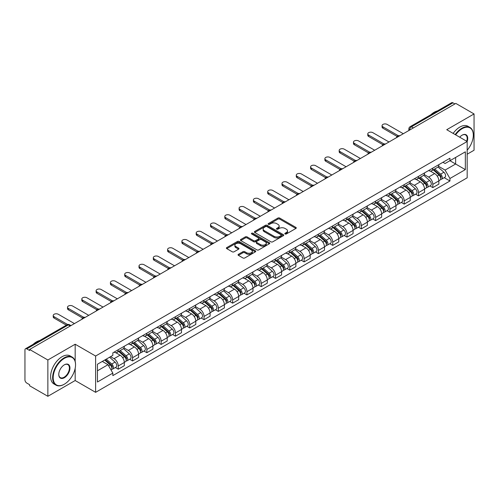 <?xml version="1.0" encoding="UTF-8"?>
<svg xmlns="http://www.w3.org/2000/svg" width="499" height="499" viewBox="0 0 499 499"><rect width="100%" height="100%" fill="white"/><g stroke="black" fill="none" stroke-linecap="round" stroke-linejoin="round"><path stroke-width="0.75" d="M285.085 233.969A0.892 0.511 0 0 0 286.345 233.969L295.907 228.448A1.272 0.736 0 0 0 296.275 227.931A1.272 0.736 0 0 0 295.907 227.413L279.714 218.063A1.272 0.736 0 0 0 277.912 218.063L268.356 223.583A0.892 0.511 0 0 0 268.094 223.945A0.892 0.511 0 0 0 268.356 224.307A0.892 0.511 0 0 0 269.616 224.307L270.851 223.596A4.073 2.352 0 0 1 276.608 223.596L277.955 224.375A4.073 2.352 0 0 1 279.153 226.035A4.073 2.352 0 0 1 277.955 227.7L276.72 228.411A0.892 0.511 0 0 0 276.458 228.773A0.892 0.511 0 0 0 276.72 229.141A0.892 0.511 0 0 0 277.98 229.141L279.215 228.423A4.073 2.352 0 0 1 284.973 228.423L286.326 229.203A4.073 2.352 0 0 1 287.518 230.869A4.073 2.352 0 0 1 286.326 232.528L285.085 233.245A0.892 0.511 0 0 0 284.829 233.607A0.892 0.511 0 0 0 285.085 233.969L285.085 233.245M238.416 254.315A1.272 0.736 0 0 0 238.048 254.833A1.272 0.736 0 0 0 238.416 255.357L242.963 257.977A1.272 0.736 0 0 0 244.76 257.977L255.376 251.852A1.272 0.736 0 0 0 255.75 251.328A1.272 0.736 0 0 0 255.376 250.81L239.183 241.46A1.272 0.736 0 0 0 237.387 241.46L226.771 247.591A1.272 0.736 0 0 0 226.396 248.109A1.272 0.736 0 0 0 226.771 248.627L232.253 251.795A1.272 0.736 0 0 0 234.056 251.795L238.597 249.176A1.272 0.736 0 0 0 238.971 248.658A1.272 0.736 0 0 0 238.597 248.134L235.877 246.562A3.406 1.965 0 0 1 234.879 245.177A3.406 1.965 0 0 1 236.981 243.362A3.406 1.965 0 0 1 240.693 243.786L251.353 249.943A3.406 1.965 0 0 1 252.351 251.328A3.406 1.965 0 0 1 250.249 253.143A3.406 1.965 0 0 1 246.537 252.719L244.76 251.696A1.272 0.736 0 0 0 242.963 251.696L238.416 254.315L238.416 255.357L242.963 252.75L242.963 251.696M95.615 356.03L75.174 344.229L47.86 359.997L29.622 349.468L455.812 103.412L474.05 113.94L446.736 129.709L467.176 141.51L95.615 356.03L95.615 392.333L467.176 177.812L467.176 141.51M270.938 241.828A1.272 0.736 0 0 0 272.741 241.828L283.357 235.696A1.272 0.736 0 0 0 283.725 235.179A1.272 0.736 0 0 0 283.357 234.655L267.165 225.311A1.272 0.736 0 0 0 265.362 225.311L254.746 231.436A1.272 0.736 0 0 0 254.371 231.954A1.272 0.736 0 0 0 254.746 232.478L270.938 241.828M252.001 234.162A0.892 0.511 0 0 1 252.906 234.287L252.906 233.226L269.366 242.732A1.272 0.736 0 0 1 269.741 243.256A1.272 0.736 0 0 1 269.366 243.774L258.75 249.899A1.272 0.736 0 0 1 256.954 249.899L240.755 240.555L245.302 237.948L245.302 236.888L240.755 239.514A1.272 0.736 0 0 0 240.387 240.031A1.272 0.736 0 0 0 240.755 240.555L240.755 239.514M245.302 237.948A1.272 0.736 0 0 1 247.099 237.948L247.099 236.888A1.272 0.736 0 0 0 245.302 236.888M247.099 236.888L253.667 240.68A1.272 0.736 0 0 0 255.469 240.68L258.482 238.94A1.272 0.736 0 0 0 258.85 238.422A1.272 0.736 0 0 0 258.482 237.904L251.646 233.956A0.892 0.511 0 0 1 251.384 233.594A0.892 0.511 0 0 1 251.933 233.12A0.892 0.511 0 0 1 252.906 233.226M47.86 359.997L47.86 396.3L29.622 385.771L29.622 384.71L26.784 383.07A2.595 1.497 -120 0 1 24.95 379.895L24.95 349.942A2.595 1.497 -120 0 1 25.486 348.757L67.003 324.787A2.595 1.497 60 0 1 68.301 324.918L26.784 348.888A2.595 1.497 -120 0 0 25.486 348.757M467.176 154.21L474.05 150.243L474.05 113.94M47.86 396.3L75.174 380.531L95.615 392.333M29.622 349.468L29.622 350.529L26.784 348.888M413.378 127.912L411.45 126.802A2.595 1.497 60 0 0 410.153 126.671L451.676 102.7A2.595 1.497 60 0 1 452.967 102.831L411.45 126.802A2.595 1.497 120 0 0 409.617 129.977L409.617 130.083M454.895 103.942L452.967 102.831M432.808 168.126A5.963 3.443 60 0 1 431.573 170.801L437.623 167.308A5.963 3.443 -120 0 0 438.858 164.633M424.219 174.55L428.591 177.07A5.963 3.443 60 0 1 432.808 184.374L438.858 180.881A5.963 3.443 -120 0 0 434.641 173.577L430.306 171.076M438.858 180.881L438.858 184.106L432.808 187.599L429.907 185.927M431.573 170.801A5.963 3.443 60 0 1 428.635 170.533M432.808 184.374L432.808 187.599M418.505 176.384A5.963 3.443 60 0 1 417.276 179.06L423.32 175.567A5.963 3.443 -120 0 0 424.555 172.891M415.611 194.18L418.511 195.858L424.555 192.364L424.555 189.133A5.963 3.443 -120 0 0 420.339 181.836L416.01 179.334M417.276 179.06A5.963 3.443 60 0 1 414.338 178.792M409.922 182.802L414.295 185.322A5.963 3.443 60 0 1 418.511 192.626L418.511 195.858M404.209 184.636A5.963 3.443 60 0 1 402.974 187.312L409.024 183.819A5.963 3.443 -120 0 0 410.259 181.143M401.308 202.438L404.209 204.11L410.259 200.617L410.259 197.392A5.963 3.443 -120 0 0 406.043 190.088L401.714 187.587M402.974 187.312A5.963 3.443 60 0 1 400.042 187.044M395.626 191.055L399.992 193.581A5.963 3.443 60 0 1 404.209 200.885L404.209 204.11M389.912 192.895A5.963 3.443 60 0 1 388.677 195.571L394.728 192.078A5.963 3.443 -120 0 0 395.963 189.402M387.012 210.69L389.912 212.362L395.963 208.875L395.963 205.644A5.963 3.443 -120 0 0 391.746 198.34L387.417 195.845M388.677 195.571A5.963 3.443 60 0 1 385.739 195.296M381.33 199.313L385.696 201.833A5.963 3.443 60 0 1 389.912 209.137L389.912 212.362M375.616 201.147A5.963 3.443 60 0 1 374.381 203.823L380.431 200.33A5.963 3.443 -120 0 0 381.666 197.654M372.716 218.942L375.616 220.62L381.666 217.127L381.666 213.896A5.963 3.443 -120 0 0 377.45 206.598L373.121 204.097M374.381 203.823A5.963 3.443 60 0 1 371.443 203.555M367.027 207.565L371.399 210.091A5.963 3.443 60 0 1 375.616 217.389L375.616 220.62M361.313 209.399A5.963 3.443 60 0 1 360.085 212.075L366.129 208.588A5.963 3.443 -120 0 0 367.364 205.906M358.419 227.201L361.32 228.873L367.364 225.38L367.364 222.155A5.963 3.443 -120 0 0 363.147 214.851L358.818 212.349M360.085 212.075A5.963 3.443 60 0 1 357.147 211.807M352.731 215.824L357.103 218.344A5.963 3.443 60 0 1 361.32 225.648L361.32 228.873M347.017 217.658A5.963 3.443 60 0 1 345.782 220.333L351.832 216.84A5.963 3.443 -120 0 0 353.067 214.165M344.117 235.453L347.017 237.131L353.067 233.638L353.067 230.407A5.963 3.443 -120 0 0 348.851 223.109L344.522 220.608M345.782 220.333A5.963 3.443 60 0 1 342.85 220.065M338.434 224.076L342.801 226.596A5.963 3.443 60 0 1 347.017 233.9L347.017 237.131M332.721 225.91A5.963 3.443 60 0 1 331.486 228.586L337.536 225.093A5.963 3.443 -120 0 0 338.771 222.417M329.82 243.712L332.721 245.383L338.771 241.89L338.771 238.665A5.963 3.443 -120 0 0 334.555 231.361L330.226 228.86M331.486 228.586A5.963 3.443 60 0 1 328.548 228.317M324.138 232.334L328.504 234.854A5.963 3.443 60 0 1 332.721 242.158L332.721 245.383M318.424 234.168A5.963 3.443 60 0 1 317.189 236.844L323.24 233.351A5.963 3.443 -120 0 0 324.475 230.675M315.524 251.964L318.424 253.642L324.475 250.149L324.475 246.918A5.963 3.443 -120 0 0 320.258 239.614L315.929 237.119M317.189 236.844A5.963 3.443 60 0 1 314.251 236.576M309.835 240.587L314.208 243.107A5.963 3.443 60 0 1 318.424 250.411L318.424 253.642M304.128 242.42A5.963 3.443 60 0 1 302.893 245.096L308.937 241.603A5.963 3.443 -120 0 0 310.172 238.927M301.228 260.222L304.128 261.894L310.172 258.401L310.172 255.176A5.963 3.443 -120 0 0 305.956 247.872L301.627 245.371M302.893 245.096A5.963 3.443 60 0 1 299.955 244.828M295.539 248.839L299.911 251.365A5.963 3.443 60 0 1 304.128 258.663L304.128 261.894M289.825 250.673A5.963 3.443 60 0 1 288.59 253.355L294.641 249.862A5.963 3.443 -120 0 0 295.876 247.186M286.925 268.474L289.825 270.146L295.876 266.653L295.876 263.428A5.963 3.443 -120 0 0 291.659 256.124L287.33 253.623M288.59 253.355A5.963 3.443 60 0 1 285.659 253.08M281.243 257.097L285.609 259.617A5.963 3.443 60 0 1 289.825 266.921L289.825 270.146M275.529 258.931A5.963 3.443 60 0 1 274.294 261.607L280.344 258.114A5.963 3.443 -120 0 0 281.579 255.438M272.629 276.727L275.529 278.405L281.579 274.912L281.579 271.681A5.963 3.443 -120 0 0 277.363 264.383L273.034 261.881M274.294 261.607A5.963 3.443 60 0 1 271.362 261.339M266.946 265.349L271.313 267.876A5.963 3.443 60 0 1 275.529 275.174L275.529 278.405M261.233 267.183A5.963 3.443 60 0 1 259.998 269.859L266.048 266.366A5.963 3.443 -120 0 0 267.283 263.69M258.332 284.985L261.233 286.657L267.283 283.164L267.283 279.939A5.963 3.443 -120 0 0 263.067 272.635L258.738 270.134M259.998 269.859A5.963 3.443 60 0 1 257.06 269.591M252.644 273.608L257.016 276.128A5.963 3.443 60 0 1 261.233 283.432L261.233 286.657M246.936 275.442A5.963 3.443 60 0 1 245.701 278.118L251.746 274.625A5.963 3.443 -120 0 0 252.981 271.949M244.036 293.237L246.936 294.915L252.981 291.422L252.981 288.191A5.963 3.443 -120 0 0 248.764 280.887L244.435 278.392M245.701 278.118A5.963 3.443 60 0 1 242.763 277.849M238.347 281.86L242.72 284.38A5.963 3.443 60 0 1 246.936 291.684L246.936 294.915M232.634 283.694A5.963 3.443 60 0 1 231.399 286.37L237.449 282.877A5.963 3.443 -120 0 0 238.684 280.201M229.733 301.496L232.634 303.167L238.684 299.674L238.684 296.45A5.963 3.443 -120 0 0 234.468 289.146L230.139 286.644M231.399 286.37A5.963 3.443 60 0 1 228.467 286.102M224.051 290.112L228.417 292.639A5.963 3.443 60 0 1 232.634 299.943L232.634 303.167M218.337 291.952A5.963 3.443 60 0 1 217.102 294.628L223.153 291.135A5.963 3.443 -120 0 0 224.388 288.459M215.437 309.748L218.337 311.42L224.388 307.933L224.388 304.702A5.963 3.443 -120 0 0 220.171 297.398L215.842 294.903M217.102 294.628A5.963 3.443 60 0 1 214.171 294.354M209.755 298.371L214.121 300.891A5.963 3.443 60 0 1 218.337 308.195L218.337 311.42M204.041 300.205A5.963 3.443 60 0 1 202.806 302.881L208.856 299.388A5.963 3.443 -120 0 0 210.091 296.712M201.141 318L204.041 319.678L210.091 316.185L210.091 312.954A5.963 3.443 -120 0 0 205.875 305.656L201.546 303.155M202.806 302.881A5.963 3.443 60 0 1 199.868 302.612M195.452 306.623L199.825 309.149A5.963 3.443 60 0 1 204.041 316.447L204.041 319.678M189.745 308.457A5.963 3.443 60 0 1 188.51 311.133L194.554 307.646A5.963 3.443 -120 0 0 195.789 304.964M186.844 326.259L189.745 327.93L195.789 324.437L195.789 321.213A5.963 3.443 -120 0 0 191.572 313.908L187.244 311.407M188.51 311.133A5.963 3.443 60 0 1 185.572 310.865M181.156 314.881L185.528 317.401A5.963 3.443 60 0 1 189.745 324.706L189.745 327.93M175.442 316.715A5.963 3.443 60 0 1 174.207 319.391L180.258 315.898A5.963 3.443 -120 0 0 181.493 313.222M172.542 334.511L175.442 336.189L181.493 332.696L181.493 329.465A5.963 3.443 -120 0 0 177.276 322.167L172.947 319.666M174.207 319.391A5.963 3.443 60 0 1 171.276 319.123M166.859 323.134L171.226 325.654A5.963 3.443 60 0 1 175.442 332.958L175.442 336.189M161.146 324.968A5.963 3.443 60 0 1 159.911 327.643L165.961 324.15A5.963 3.443 -120 0 0 167.196 321.475M158.245 342.769L161.146 344.441L167.196 340.948L167.196 337.723A5.963 3.443 -120 0 0 162.98 330.419L158.651 327.918M159.911 327.643A5.963 3.443 60 0 1 156.979 327.375M152.563 331.386L156.929 333.912A5.963 3.443 60 0 1 161.146 341.216L161.146 344.441M146.849 333.226A5.963 3.443 60 0 1 145.614 335.902L151.665 332.409A5.963 3.443 -120 0 0 152.9 329.733M143.949 351.022L146.849 352.699L152.9 349.206L152.9 345.975A5.963 3.443 -120 0 0 148.683 338.671L144.354 336.176M145.614 335.902A5.963 3.443 60 0 1 142.677 335.634M138.267 339.644L142.633 342.164A5.963 3.443 60 0 1 146.849 349.468L146.849 352.699M132.553 341.478A5.963 3.443 60 0 1 131.318 344.154L137.362 340.661A5.963 3.443 -120 0 0 138.597 337.985M129.653 359.274L132.553 360.952L138.597 357.459L138.597 354.234A5.963 3.443 -120 0 0 134.381 346.93L130.052 344.429M131.318 344.154A5.963 3.443 60 0 1 128.38 343.886M123.964 347.897L128.337 350.423A5.963 3.443 60 0 1 132.553 357.721L132.553 360.952M118.251 349.73A5.963 3.443 60 0 1 117.016 352.413L123.066 348.92A5.963 3.443 -120 0 0 124.301 346.244M115.35 367.532L118.251 369.204L124.301 365.711L124.301 362.486A5.963 3.443 -120 0 0 120.084 355.182L115.756 352.681M117.016 352.413A5.963 3.443 60 0 1 114.084 352.138M110.553 356.666L114.034 358.675A5.963 3.443 60 0 1 118.251 365.979L118.251 369.204M442.931 162.281L445.089 163.522L465.342 151.827L455.631 157.441L455.631 164.003L445.089 170.084L438.521 166.292M97.448 370.794L107.99 364.707L112.843 373.121L97.448 382.009L97.448 364.233L112.843 355.344L112.843 352.855L449.948 158.233L449.948 160.722L465.342 169.61L449.948 178.499L445.089 170.084M465.342 151.827L465.342 169.61M112.843 373.121L112.843 375.61L449.948 180.987L449.948 178.499M75.174 344.229L75.174 361.388M75.174 368.306L75.174 380.531M107.99 364.707L102.307 361.426M444.204 177.669L449.948 180.987M285.44 234.093L286.326 233.588A4.073 2.352 0 0 0 287.518 231.923L287.518 230.869M279.153 226.035L279.153 227.095A4.073 2.352 0 0 1 277.955 228.754L277.076 229.266M295.888 228.461L279.714 219.123A1.272 0.736 0 0 0 277.912 219.123L268.712 224.431M283.338 235.709L267.165 226.365A1.272 0.736 0 0 0 265.362 226.365L254.764 232.484M281.105 235.54A0.892 0.511 0 0 0 281.367 235.179A0.892 0.511 0 0 0 281.105 234.811L266.89 226.608A0.892 0.511 0 0 0 265.63 226.608L264.327 227.357A4.073 2.352 0 0 0 263.135 229.022A4.073 2.352 0 0 0 264.327 230.681L274.045 236.295A4.073 2.352 0 0 0 279.802 236.295L281.105 235.54L281.105 236.601A0.892 0.511 0 0 0 281.367 236.233L281.367 235.179M263.135 229.022L263.135 230.083A4.073 2.352 0 0 0 264.327 231.742L264.327 230.681M281.105 236.601L279.802 237.349A4.073 2.352 0 0 1 274.045 237.349L264.327 231.742M247.099 237.948L253.667 241.741A1.272 0.736 0 0 0 255.469 241.741L258.482 240A1.272 0.736 0 0 0 258.85 239.483L258.85 238.422M252.906 234.287L269.348 243.78M260.484 244.616A3.406 1.965 0 0 0 264.189 245.04A3.406 1.965 0 0 0 266.291 243.225A3.406 1.965 0 0 0 265.293 241.84L261.538 239.67A1.272 0.736 0 0 0 259.742 239.67L256.723 241.41A1.272 0.736 0 0 0 256.355 241.928A1.272 0.736 0 0 0 256.723 242.445L260.484 244.616L260.484 245.676A3.406 1.965 0 0 0 264.189 246.101A3.406 1.965 0 0 0 266.291 244.285L266.291 243.225M256.355 241.928L256.355 242.988A1.272 0.736 0 0 0 256.723 243.506L256.723 242.445M260.484 245.676L256.723 243.506M252.351 251.328L252.351 252.388A3.406 1.965 0 0 1 250.249 254.203A3.406 1.965 0 0 1 246.537 253.779L244.76 252.75A1.272 0.736 0 0 0 242.963 252.75M234.879 245.177L234.879 246.232A3.406 1.965 0 0 0 235.877 247.623L235.877 246.562M238.597 248.134L238.597 249.176L235.877 247.623M255.357 251.858L239.183 242.52A1.272 0.736 0 0 0 237.387 242.52L226.783 248.639M433.219 169.853L439.045 175.049A3.244 1.871 60 0 1 440.062 180.064L438.852 180.763M433.375 169.991L436.114 171.575M433.806 169.51L440.293 175.299A1.553 0.898 60 0 1 440.779 177.7A1.553 0.898 60 0 1 440.636 177.756M434.779 168.955L440.605 174.151A3.244 1.871 60 0 1 441.621 179.16A3.244 1.871 60 0 1 440.642 179.266M438.028 167.003L443.904 172.249A3.244 1.871 60 0 1 444.921 177.257L441.621 179.16M397.129 136.42L382.945 128.231A2.982 1.722 180 0 1 382.072 127.014L382.072 125.636A2.982 1.722 -0 0 0 382.945 126.852L398.314 135.728M403.292 133.732L387.162 124.419A2.982 1.722 -0 0 0 383.912 124.045A2.982 1.722 -0 0 0 382.072 125.636M418.923 178.106L424.749 183.308A3.244 1.871 60 0 1 425.766 188.316L424.555 189.015M419.079 178.243L421.817 179.827M419.509 177.769L425.99 183.551A1.553 0.898 60 0 1 426.483 185.959A1.553 0.898 60 0 1 426.339 186.015M420.482 177.207L426.308 182.403A3.244 1.871 60 0 1 427.325 187.418A3.244 1.871 60 0 1 426.346 187.518M423.726 175.255L429.608 180.501A3.244 1.871 60 0 1 430.625 185.509L427.325 187.418M404.627 186.364L410.452 191.56A3.244 1.871 60 0 1 411.469 196.569L410.259 197.267M404.776 186.501L407.521 188.086M405.213 186.021L411.694 191.809A1.553 0.898 60 0 1 412.18 194.211A1.553 0.898 60 0 1 412.043 194.267M406.18 185.46L412.006 190.662A3.244 1.871 60 0 1 413.022 195.67A3.244 1.871 60 0 1 412.049 195.776M409.43 183.513L415.305 188.753A3.244 1.871 60 0 1 416.322 193.768L413.022 195.67M382.833 144.673L368.649 136.483A2.982 1.722 180 0 1 367.775 135.266L367.775 133.888A2.982 1.722 -0 0 0 368.649 135.11L384.018 143.98M388.995 141.984L372.865 132.672A2.982 1.722 -0 0 0 369.616 132.304A2.982 1.722 -0 0 0 367.775 133.888M368.536 152.931L354.352 144.741A2.982 1.722 180 0 1 353.479 143.519L353.479 142.146A2.982 1.722 -0 0 0 354.352 143.363L369.722 152.239M374.699 150.243L358.569 140.93A2.982 1.722 -0 0 0 355.319 140.556A2.982 1.722 -0 0 0 353.479 142.146M467.176 150.23A15.812 9.132 120 0 0 473.314 135.16A15.812 9.132 120 0 0 462.136 128.705A15.812 9.132 120 0 0 455.643 134.855M455.169 134.58A16.205 9.356 -60 0 1 461.862 128.231A16.205 9.356 -60 0 1 469.958 127.426A16.205 9.356 -60 0 1 473.314 134.842A16.205 9.356 -60 0 1 473.314 135.004M459.71 137.2A7.909 4.566 -60 0 1 462.136 135.16L462.136 135.16A7.909 4.566 -60 0 1 467.17 141.51M466.69 141.229A7.516 4.341 120 0 0 465.617 134.948A7.516 4.341 120 0 0 461.993 135.241M430.905 114.689A16.205 9.356 -60 0 1 434.18 112.25A16.205 9.356 -60 0 1 437.455 110.909M453.154 133.414A16.205 9.356 -60 0 1 459.841 127.064A16.205 9.356 -60 0 1 467.943 126.259L469.958 127.426M64.084 384.342L64.359 384.18A15.812 9.132 120 0 0 75.542 364.813A15.812 9.132 120 0 0 64.359 358.357A15.812 9.132 120 0 0 53.181 377.724A15.812 9.132 120 0 0 64.359 384.18L64.084 384.342A16.205 9.356 -60 0 1 55.988 385.141A16.205 9.356 -60 0 1 53.499 372.16A16.205 9.356 -60 0 1 64.084 357.883A16.205 9.356 -60 0 1 72.187 357.078A16.205 9.356 -60 0 1 75.542 364.495A16.205 9.356 -60 0 1 75.542 364.657M64.359 364.813L64.359 364.813A7.909 4.566 -60 0 1 69.954 368.044A7.909 4.566 -60 0 1 64.359 377.724A7.909 4.566 -60 0 1 58.77 374.5A7.909 4.566 -60 0 1 64.359 364.813L64.359 364.813M58.77 374.337A7.516 4.341 120 0 0 60.329 377.624A7.516 4.341 120 0 0 64.084 377.25A7.516 4.341 120 0 0 68.999 370.626A7.516 4.341 120 0 0 67.845 364.601A7.516 4.341 120 0 0 64.221 364.894M33.134 344.341A16.205 9.356 -60 0 1 36.408 341.902A16.205 9.356 -60 0 1 39.683 340.561M55.988 385.141L53.967 383.981A16.205 9.356 -60 0 1 51.484 370.994A16.205 9.356 -60 0 1 62.069 356.716A16.205 9.356 -60 0 1 70.172 355.918L72.187 357.078M390.324 194.616L396.15 199.818A3.244 1.871 60 0 1 397.167 204.827L395.963 205.526M390.48 194.753L393.224 196.338M390.917 194.279L397.397 200.062A1.553 0.898 60 0 1 397.884 202.469A1.553 0.898 60 0 1 397.74 202.525M391.883 193.718L397.709 198.914A3.244 1.871 60 0 1 398.726 203.929A3.244 1.871 60 0 1 397.747 204.029M395.133 191.766L401.009 197.011A3.244 1.871 60 0 1 402.026 202.02L398.726 203.929M376.028 202.868L381.854 208.071A3.244 1.871 60 0 1 382.87 213.079L381.66 213.778M376.184 203.012L378.922 204.59M376.614 202.532L383.101 208.32A1.553 0.898 60 0 1 383.588 210.721A1.553 0.898 60 0 1 383.444 210.778M377.587 201.97L383.413 207.172A3.244 1.871 60 0 1 384.43 212.181A3.244 1.871 60 0 1 383.45 212.287M380.837 200.024L386.713 205.264A3.244 1.871 60 0 1 387.729 210.279L384.43 212.181M361.731 211.127L367.557 216.323A3.244 1.871 60 0 1 368.574 221.338L367.364 222.036M361.887 211.264L364.626 212.848M362.318 210.784L368.798 216.572A1.553 0.898 60 0 1 369.291 218.98A1.553 0.898 60 0 1 369.148 219.036M363.291 210.229L369.117 215.425A3.244 1.871 60 0 1 370.133 220.433A3.244 1.871 60 0 1 369.154 220.539M366.534 208.276L372.416 213.522A3.244 1.871 60 0 1 373.433 218.531L370.133 220.433M354.24 161.183L340.056 152.993A2.982 1.722 180 0 1 339.183 151.777L339.183 150.399A2.982 1.722 -0 0 0 340.056 151.615L355.419 160.491M360.403 158.495L344.266 149.182A2.982 1.722 -0 0 0 341.023 148.808A2.982 1.722 -0 0 0 339.183 150.399M339.938 169.435L325.753 161.246A2.982 1.722 180 0 1 324.88 160.029L324.88 158.657A2.982 1.722 -0 0 0 325.753 159.873L341.123 168.743M346.1 166.753L329.97 157.441A2.982 1.722 -0 0 0 326.72 157.066A2.982 1.722 -0 0 0 324.88 158.657M325.641 177.694L311.457 169.504A2.982 1.722 180 0 1 310.584 168.288L310.584 166.909A2.982 1.722 -0 0 0 311.457 168.126L326.826 177.002M331.804 175.006L315.674 165.693A2.982 1.722 -0 0 0 312.424 165.319A2.982 1.722 -0 0 0 310.584 166.909M347.435 219.379L353.261 224.581A3.244 1.871 60 0 1 354.278 229.59L353.067 230.288M347.585 219.516L350.329 221.101M348.021 219.042L354.502 224.824A1.553 0.898 60 0 1 354.989 227.232A1.553 0.898 60 0 1 354.851 227.288M348.988 218.481L354.814 223.683A3.244 1.871 60 0 1 355.837 228.692A3.244 1.871 60 0 1 354.858 228.798M352.238 216.529L358.114 221.774A3.244 1.871 60 0 1 359.13 226.783L355.837 228.692M311.345 185.946L297.161 177.756A2.982 1.722 180 0 1 296.287 176.54L296.287 175.168A2.982 1.722 -0 0 0 297.161 176.384L312.53 185.254M317.507 183.264L301.377 173.945A2.982 1.722 -0 0 0 298.128 173.577A2.982 1.722 -0 0 0 296.287 175.168M333.132 227.638L338.958 232.833A3.244 1.871 60 0 1 339.975 237.848L338.771 238.541M333.288 227.775L336.033 229.359M333.725 227.294L340.206 233.083A1.553 0.898 60 0 1 340.692 235.484A1.553 0.898 60 0 1 340.549 235.54M334.692 226.733L340.518 231.935A3.244 1.871 60 0 1 341.534 236.944A3.244 1.871 60 0 1 340.555 237.05M337.942 224.787L343.817 230.033A3.244 1.871 60 0 1 344.834 235.041L341.534 236.944M297.048 194.205L282.864 186.015A2.982 1.722 180 0 1 281.991 184.798L281.991 183.42A2.982 1.722 -0 0 0 282.864 184.636L298.227 193.512M303.211 191.516L287.075 182.204A2.982 1.722 -0 0 0 283.831 181.829A2.982 1.722 -0 0 0 281.991 183.42M318.836 235.89L324.662 241.092A3.244 1.871 60 0 1 325.679 246.101L324.469 246.799M318.992 236.027L321.73 237.611M319.422 235.553L325.909 241.335A1.553 0.898 60 0 1 326.396 243.743A1.553 0.898 60 0 1 326.252 243.799M320.395 234.992L326.221 240.187A3.244 1.871 60 0 1 327.238 245.202A3.244 1.871 60 0 1 326.259 245.302M323.645 233.039L329.521 238.285A3.244 1.871 60 0 1 330.538 243.294L327.238 245.202M282.746 202.457L268.562 194.267A2.982 1.722 180 0 1 267.689 193.051L267.689 191.672A2.982 1.722 -0 0 0 268.562 192.895L283.931 201.764M288.909 199.768L272.778 190.456A2.982 1.722 -0 0 0 269.529 190.082A2.982 1.722 -0 0 0 267.689 191.672M304.54 244.148L310.366 249.344A3.244 1.871 60 0 1 311.382 254.353L310.172 255.051M304.696 244.285L307.434 245.864M305.126 243.805L311.607 249.594A1.553 0.898 60 0 1 312.1 251.995A1.553 0.898 60 0 1 311.956 252.051M306.099 243.244L311.925 248.446A3.244 1.871 60 0 1 312.942 253.455A3.244 1.871 60 0 1 311.962 253.561M309.343 241.298L315.225 246.537A3.244 1.871 60 0 1 316.241 251.552L312.942 253.455M268.45 210.709L254.265 202.519A2.982 1.722 180 0 1 253.392 201.303L253.392 199.931A2.982 1.722 -0 0 0 254.265 201.147L269.635 210.017M274.612 208.027L258.482 198.714A2.982 1.722 -0 0 0 255.232 198.34A2.982 1.722 -0 0 0 253.392 199.931M290.243 252.4L296.069 257.596A3.244 1.871 60 0 1 297.086 262.611L295.876 263.31M290.393 252.538L293.138 254.122M290.83 252.064L297.31 257.846A1.553 0.898 60 0 1 297.797 260.253A1.553 0.898 60 0 1 297.66 260.31M291.796 251.502L297.622 256.698A3.244 1.871 60 0 1 298.645 261.713A3.244 1.871 60 0 1 297.666 261.813M295.046 249.55L300.922 254.796A3.244 1.871 60 0 1 301.945 259.804L298.645 261.713M254.153 218.967L239.969 210.778A2.982 1.722 180 0 1 239.096 209.561L239.096 208.183A2.982 1.722 -0 0 0 239.969 209.399L255.338 218.275M260.316 216.279L244.186 206.966A2.982 1.722 -0 0 0 240.936 206.592A2.982 1.722 -0 0 0 239.096 208.183M275.941 260.653L281.767 265.855A3.244 1.871 60 0 1 282.783 270.863L281.579 271.562M276.097 260.79L278.841 262.374M276.533 260.316L283.014 266.098A1.553 0.898 60 0 1 283.501 268.506A1.553 0.898 60 0 1 283.357 268.562M277.5 259.754L283.326 264.957A3.244 1.871 60 0 1 284.343 269.965A3.244 1.871 60 0 1 283.363 270.071M280.75 257.802L286.626 263.048A3.244 1.871 60 0 1 287.642 268.063L284.343 269.965M239.857 227.22L225.673 219.03A2.982 1.722 180 0 1 224.799 217.814L224.799 216.441A2.982 1.722 -0 0 0 225.673 217.658L241.036 226.527M246.019 224.538L229.889 215.225A2.982 1.722 -0 0 0 226.64 214.851A2.982 1.722 -0 0 0 224.799 216.441M261.644 268.911L267.47 274.107A3.244 1.871 60 0 1 268.487 279.122L267.277 279.82M261.8 269.048L264.545 270.633M262.231 268.568L268.718 274.356A1.553 0.898 60 0 1 269.204 276.758A1.553 0.898 60 0 1 269.061 276.814M263.204 268.013L269.03 273.209A3.244 1.871 60 0 1 270.046 278.217A3.244 1.871 60 0 1 269.067 278.323M266.454 266.061L272.329 271.306A3.244 1.871 60 0 1 273.346 276.315L270.046 278.217M225.554 235.478L211.37 227.288A2.982 1.722 180 0 1 210.497 226.072L210.497 224.693A2.982 1.722 -0 0 0 211.37 225.91L226.739 234.786M231.717 232.79L215.587 223.477A2.982 1.722 -0 0 0 212.337 223.103A2.982 1.722 -0 0 0 210.497 224.693M247.348 277.163L253.174 282.365A3.244 1.871 60 0 1 254.191 287.374L252.981 288.073M247.504 277.301L250.242 278.885M247.934 276.826L254.415 282.609A1.553 0.898 60 0 1 254.908 285.016A1.553 0.898 60 0 1 254.764 285.072M248.907 276.265L254.733 281.461A3.244 1.871 60 0 1 255.75 286.476A3.244 1.871 60 0 1 254.771 286.576M252.151 274.313L258.033 279.559A3.244 1.871 60 0 1 259.05 284.567L255.75 286.476M211.258 243.73L197.074 235.54A2.982 1.722 180 0 1 196.201 234.324L196.201 232.946A2.982 1.722 -0 0 0 197.074 234.168L212.443 243.038M217.421 241.042L201.29 231.729A2.982 1.722 -0 0 0 198.041 231.361A2.982 1.722 -0 0 0 196.201 232.946M233.052 285.422L238.878 290.618A3.244 1.871 60 0 1 239.894 295.626L238.684 296.325M233.201 285.559L235.946 287.143M233.638 285.079L240.119 290.867A1.553 0.898 60 0 1 240.605 293.269A1.553 0.898 60 0 1 240.468 293.325M234.605 284.517L240.431 289.719A3.244 1.871 60 0 1 241.454 294.728A3.244 1.871 60 0 1 240.474 294.834M237.855 282.571L243.73 287.811A3.244 1.871 60 0 1 244.753 292.826L241.454 294.728M196.962 251.989L182.777 243.799A2.982 1.722 180 0 1 181.904 242.576L181.904 241.204A2.982 1.722 -0 0 0 182.777 242.42L198.147 251.29M203.124 249.3L186.994 239.988A2.982 1.722 -0 0 0 183.744 239.614A2.982 1.722 -0 0 0 181.904 241.204M218.749 293.674L224.575 298.876A3.244 1.871 60 0 1 225.598 303.885L224.388 304.583M218.905 293.811L221.65 295.396M219.342 293.337L225.822 299.119A1.553 0.898 60 0 1 226.309 301.527A1.553 0.898 60 0 1 226.166 301.583M220.309 292.776L226.134 297.972A3.244 1.871 60 0 1 227.151 302.987A3.244 1.871 60 0 1 226.172 303.086M223.558 290.823L229.434 296.069A3.244 1.871 60 0 1 230.451 301.078L227.151 302.987M182.665 260.241L168.481 252.051A2.982 1.722 180 0 1 167.608 250.835L167.608 249.456A2.982 1.722 -0 0 0 168.481 250.673L183.844 259.549M188.828 257.553L172.698 248.24A2.982 1.722 -0 0 0 169.448 247.866A2.982 1.722 -0 0 0 167.608 249.456M204.453 301.926L210.279 307.128A3.244 1.871 60 0 1 211.295 312.137L210.085 312.836M204.609 302.07L207.353 303.648M205.039 301.589L211.526 307.372A1.553 0.898 60 0 1 212.013 309.779A1.553 0.898 60 0 1 211.869 309.835M206.012 301.028L211.838 306.23A3.244 1.871 60 0 1 212.855 311.239A3.244 1.871 60 0 1 211.875 311.345M209.262 299.082L215.138 304.321A3.244 1.871 60 0 1 216.154 309.336L212.855 311.239M168.363 268.493L154.179 260.303A2.982 1.722 180 0 1 153.305 259.087L153.305 257.715A2.982 1.722 -0 0 0 154.179 258.931L169.548 267.801M174.525 265.811L158.395 256.498A2.982 1.722 -0 0 0 155.145 256.124A2.982 1.722 -0 0 0 153.305 257.715M190.156 310.185L195.982 315.38A3.244 1.871 60 0 1 196.999 320.395L195.789 321.094M190.312 310.322L193.051 311.906M190.743 309.842L197.224 315.63A1.553 0.898 60 0 1 197.716 318.038A1.553 0.898 60 0 1 197.573 318.094M191.716 309.286L197.542 314.482A3.244 1.871 60 0 1 198.558 319.491A3.244 1.871 60 0 1 197.579 319.597M194.959 307.334L200.841 312.58A3.244 1.871 60 0 1 201.858 317.589L198.558 319.491M154.066 276.752L139.882 268.562A2.982 1.722 180 0 1 139.009 267.345L139.009 265.967A2.982 1.722 -0 0 0 139.882 267.183L155.251 276.059M160.229 274.063L144.099 264.751A2.982 1.722 -0 0 0 140.849 264.376A2.982 1.722 -0 0 0 139.009 265.967M175.86 318.437L181.686 323.639A3.244 1.871 60 0 1 182.703 328.648L181.493 329.346M176.01 318.574L178.754 320.158M176.446 318.1L182.927 323.882A1.553 0.898 60 0 1 183.414 326.29A1.553 0.898 60 0 1 183.276 326.346M177.413 317.539L183.239 322.741A3.244 1.871 60 0 1 184.262 327.749A3.244 1.871 60 0 1 183.283 327.855M180.663 315.586L186.539 320.832A3.244 1.871 60 0 1 187.562 325.841L184.262 327.749M139.77 285.004L125.586 276.814A2.982 1.722 180 0 1 124.713 275.598L124.713 274.225A2.982 1.722 -0 0 0 125.586 275.442L140.955 284.311M145.933 282.322L129.802 273.003A2.982 1.722 -0 0 0 126.553 272.635A2.982 1.722 -0 0 0 124.713 274.225M161.557 326.695L167.383 331.891A3.244 1.871 60 0 1 168.406 336.906L167.196 337.598M161.713 326.833L164.458 328.417M162.15 326.352L168.631 332.141A1.553 0.898 60 0 1 169.117 334.542A1.553 0.898 60 0 1 168.98 334.598M163.117 325.791L168.943 330.993A3.244 1.871 60 0 1 169.959 336.002A3.244 1.871 60 0 1 168.98 336.108M166.367 323.845L172.242 329.091A3.244 1.871 60 0 1 173.259 334.099L169.959 336.002M125.474 293.262L111.289 285.072A2.982 1.722 180 0 1 110.416 283.856L110.416 282.478A2.982 1.722 -0 0 0 111.289 283.694L126.652 292.57M131.636 290.574L115.506 281.261A2.982 1.722 -0 0 0 112.256 280.887A2.982 1.722 -0 0 0 110.416 282.478M147.261 334.948L153.087 340.15A3.244 1.871 60 0 1 154.104 345.158L152.894 345.857M147.417 335.085L150.162 336.669M147.847 334.611L154.334 340.393A1.553 0.898 60 0 1 154.821 342.801A1.553 0.898 60 0 1 154.678 342.857M148.821 334.049L154.646 339.245A3.244 1.871 60 0 1 155.663 344.26A3.244 1.871 60 0 1 154.684 344.36M152.07 332.097L157.946 337.343A3.244 1.871 60 0 1 158.963 342.351L155.663 344.26M111.177 301.515L96.987 293.325A2.982 1.722 180 0 1 96.114 292.108L96.114 290.73A2.982 1.722 -0 0 0 96.987 291.946L112.356 300.822M117.334 298.826L101.203 289.514A2.982 1.722 -0 0 0 97.954 289.139A2.982 1.722 -0 0 0 96.114 290.73M132.965 343.206L138.791 348.402A3.244 1.871 60 0 1 139.807 353.411L138.597 354.109M133.121 343.343L135.859 344.921M133.551 342.863L140.032 348.651A1.553 0.898 60 0 1 140.525 351.053A1.553 0.898 60 0 1 140.381 351.109M134.524 342.302L140.35 347.504A3.244 1.871 60 0 1 141.367 352.512A3.244 1.871 60 0 1 140.387 352.618M137.774 340.355L143.65 345.595A3.244 1.871 60 0 1 144.666 350.61L141.367 352.512M96.875 309.767L82.691 301.577A2.982 1.722 180 0 1 81.817 300.361L81.817 298.988A2.982 1.722 -0 0 0 82.691 300.205L98.06 309.074M103.037 307.085L86.907 297.772A2.982 1.722 -0 0 0 83.657 297.398A2.982 1.722 -0 0 0 81.817 298.988M118.668 351.458L124.494 356.654A3.244 1.871 60 0 1 125.511 361.669L124.301 362.368M118.818 351.595L121.563 353.18M119.255 351.121L125.736 356.904A1.553 0.898 60 0 1 126.228 359.311A1.553 0.898 60 0 1 126.085 359.367M120.222 350.56L126.054 355.756A3.244 1.871 60 0 1 127.07 360.771A3.244 1.871 60 0 1 126.091 360.871M123.471 348.608L129.347 353.853A3.244 1.871 60 0 1 130.37 358.862L127.07 360.771M82.578 318.025L68.394 309.835A2.982 1.722 180 0 1 67.521 308.619L67.521 307.241A2.982 1.722 -0 0 0 68.394 308.457L83.763 317.333M88.741 315.337L72.611 306.024A2.982 1.722 -0 0 0 69.361 305.65A2.982 1.722 -0 0 0 67.521 307.241M104.728 360.029L110.192 364.912A3.244 1.871 60 0 1 111.215 369.921L111.052 370.015M104.778 359.997L107.266 361.432M105.314 359.692L111.439 365.156A1.553 0.898 60 0 1 111.926 367.563A1.553 0.898 60 0 1 111.788 367.62M106.281 359.13L111.751 364.014A3.244 1.871 60 0 1 112.768 369.023A3.244 1.871 60 0 1 111.788 369.129M109.58 357.228L115.051 362.106A3.244 1.871 60 0 1 116.067 367.121L112.768 369.023M66.348 325.167L54.098 318.088A2.982 1.722 180 0 1 53.225 316.871L53.225 315.499A2.982 1.722 -0 0 0 54.098 316.715L67.633 324.531M74.445 323.595L58.314 314.283A2.982 1.722 -0 0 0 55.065 313.908A2.982 1.722 -0 0 0 53.225 315.499M409.71 130.027L409.617 129.977A2.595 1.497 0 0 1 408.856 128.917L408.856 130.52M132.553 357.721L138.597 354.234M146.849 349.468L152.9 345.975M161.146 341.216L167.196 337.723M175.442 332.958L181.493 329.465M189.745 324.706L195.789 321.213M204.041 316.447L210.091 312.954M218.337 308.195L224.388 304.702M232.634 299.943L238.684 296.45M246.936 291.684L252.981 288.191M261.233 283.432L267.283 279.939M275.529 275.174L281.579 271.681M289.825 266.921L295.876 263.428M304.128 258.663L310.172 255.176M318.424 250.411L324.475 246.918M332.721 242.158L338.771 238.665M347.017 233.9L353.067 230.407M361.32 225.648L367.364 222.155M375.616 217.389L381.666 213.896M389.912 209.137L395.963 205.644M404.209 200.885L410.259 197.392M418.511 192.626L424.555 189.133M118.251 365.979L124.301 362.486M114.034 358.675L120.084 355.182M128.337 350.423L134.381 346.93M142.633 342.164L148.683 338.671M156.929 333.912L162.98 330.419M171.226 325.654L177.276 322.167M185.528 317.401L191.572 313.908M199.825 309.149L205.875 305.656M214.121 300.891L220.171 297.398M228.417 292.639L234.468 289.146M242.72 284.38L248.764 280.887M257.016 276.128L263.067 272.635M271.313 267.876L277.363 264.383M285.609 259.617L291.659 256.124M299.911 251.365L305.956 247.872M314.208 243.107L320.258 239.614M328.504 234.854L334.555 231.361M342.801 226.596L348.851 223.109M357.103 218.344L363.147 214.851M371.399 210.091L377.45 206.598M385.696 201.833L391.746 198.34M399.992 193.581L406.043 190.088M414.295 185.322L420.339 181.836M428.591 177.07L434.641 173.577M399.556 135.89A2.595 1.497 120 0 0 398.414 136.551M385.259 144.142A2.595 1.497 120 0 0 384.118 144.804M370.963 152.401A2.595 1.497 120 0 0 369.815 153.062M356.666 160.653A2.595 1.497 120 0 0 355.519 161.314M342.364 168.905A2.595 1.497 120 0 0 341.222 169.566M328.068 177.164A2.595 1.497 120 0 0 326.926 177.825M313.771 185.416A2.595 1.497 120 0 0 312.623 186.077M299.475 193.674A2.595 1.497 120 0 0 298.327 194.336M285.178 201.927A2.595 1.497 120 0 0 284.031 202.588M270.876 210.185A2.595 1.497 120 0 0 269.734 210.84M256.58 218.437A2.595 1.497 120 0 0 255.438 219.098M242.283 226.689A2.595 1.497 120 0 0 241.136 227.351M227.987 234.948A2.595 1.497 120 0 0 226.839 235.609M213.684 243.2A2.595 1.497 120 0 0 212.543 243.861M199.388 251.459A2.595 1.497 120 0 0 198.246 252.12M185.092 259.711A2.595 1.497 120 0 0 183.944 260.372M170.795 267.963A2.595 1.497 120 0 0 169.648 268.624M156.493 276.221A2.595 1.497 120 0 0 155.351 276.883M142.196 284.474A2.595 1.497 120 0 0 141.055 285.135M127.9 292.732A2.595 1.497 120 0 0 126.752 293.393M113.604 300.984A2.595 1.497 120 0 0 112.456 301.646M99.301 309.237A2.595 1.497 120 0 0 98.16 309.898M85.005 317.495A2.595 1.497 120 0 0 83.863 318.156M70.228 326.028L68.301 324.918A2.595 1.497 120 0 1 69.598 324.787A2.595 2.595 0 0 0 67.003 324.787M286.326 233.588L286.326 232.528M276.72 229.141L276.72 228.411M277.955 228.754L277.955 227.7M268.356 224.307L268.356 223.583M277.912 219.123L277.912 218.063M279.714 219.123L279.714 218.063M295.907 228.448L295.907 227.413M254.746 232.478L254.746 231.436M265.362 226.365L265.362 225.311M267.165 226.365L267.165 225.311M283.357 235.696L283.357 234.655M274.045 237.349L274.045 236.295M279.802 237.349L279.802 236.295M253.667 241.741L253.667 240.68M255.469 241.741L255.469 240.68M258.482 240L258.482 238.94M269.366 243.774L269.366 242.732M244.76 252.75L244.76 251.696M246.537 253.779L246.537 252.719M226.771 248.627L226.771 247.591M237.387 242.52L237.387 241.46M239.183 242.52L239.183 241.46M255.376 251.852L255.376 250.81M439.045 175.049L437.23 176.097M441.104 176.989L440.517 177.326M443.904 172.249L440.605 174.151M382.945 126.852L382.945 128.231M424.749 183.308L422.934 184.356M426.801 185.248L426.221 185.584M429.608 180.501L426.308 182.403M410.452 191.56L408.631 192.608M412.505 193.5L411.918 193.837M415.305 188.753L412.006 190.662M368.649 135.11L368.649 136.483M354.352 143.363L354.352 144.741M396.15 199.818L394.335 200.866M398.208 201.758L397.622 202.095M401.009 197.011L397.709 198.914M381.854 208.071L380.038 209.118M383.912 210.01L383.326 210.347M386.713 205.264L383.413 207.172M367.557 216.323L365.742 217.377M369.609 218.263L369.029 218.599M372.416 213.522L369.117 215.425M340.056 151.615L340.056 152.993M325.753 159.873L325.753 161.246M311.457 168.126L311.457 169.504M353.261 224.581L351.439 225.629M355.313 226.521L354.727 226.858M358.114 221.774L354.814 223.683M297.161 176.384L297.161 177.756M338.958 232.833L337.143 233.881M341.017 234.773L340.43 235.11M343.817 230.033L340.518 231.935M282.864 184.636L282.864 186.015M324.662 241.092L322.847 242.14M326.72 243.032L326.134 243.369M329.521 238.285L326.221 240.187M268.562 192.895L268.562 194.267M310.366 249.344L308.55 250.392M312.418 251.284L311.838 251.621M315.225 246.537L311.925 248.446M254.265 201.147L254.265 202.519M296.069 257.596L294.248 258.65M298.121 259.536L297.535 259.873M300.922 254.796L297.622 256.698M239.969 209.399L239.969 210.778M281.767 265.855L279.951 266.903M283.825 267.795L283.239 268.131M286.626 263.048L283.326 264.957M225.673 217.658L225.673 219.03M267.47 274.107L265.655 275.155M269.529 276.047L268.942 276.384M272.329 271.306L269.03 273.209M211.37 225.91L211.37 227.288M253.174 282.365L251.359 283.413M255.226 284.305L254.646 284.642M258.033 279.559L254.733 281.461M197.074 234.168L197.074 235.54M238.878 290.618L237.056 291.666M240.93 292.557L240.343 292.894M243.73 287.811L240.431 289.719M182.777 242.42L182.777 243.799M224.575 298.876L222.76 299.924M226.633 300.816L226.047 301.153M229.434 296.069L226.134 297.972M168.481 250.673L168.481 252.051M210.279 307.128L208.463 308.176M212.337 309.068L211.751 309.405M215.138 304.321L211.838 306.23M154.179 258.931L154.179 260.303M195.982 315.38L194.167 316.435M198.034 317.32L197.454 317.657M200.841 312.58L197.542 314.482M139.882 267.183L139.882 268.562M181.686 323.639L179.865 324.687M183.738 325.579L183.158 325.916M186.539 320.832L183.239 322.741M125.586 275.442L125.586 276.814M167.383 331.891L165.568 332.939M169.442 333.831L168.855 334.168M172.242 329.091L168.943 330.993M111.289 283.694L111.289 285.072M153.087 340.15L151.272 341.197M155.145 342.089L154.559 342.426M157.946 337.343L154.646 339.245M96.987 291.946L96.987 293.325M138.791 348.402L136.976 349.45M140.843 350.342L140.263 350.678M143.65 345.595L140.35 347.504M82.691 300.205L82.691 301.577M124.494 356.654L122.673 357.708M126.546 358.594L125.966 358.931M129.347 353.853L126.054 355.756M68.394 308.457L68.394 309.835M110.192 364.912L108.626 365.817M112.25 366.852L111.664 367.189M115.051 362.106L111.751 364.014M54.098 316.715L54.098 318.088M399.78 135.759A2.595 2.595 0 0 0 396.456 137.68M385.478 144.018A2.595 2.595 0 0 0 382.153 145.939M371.181 152.27A2.595 2.595 0 0 0 367.857 154.191M356.885 160.528A2.595 2.595 0 0 0 353.56 162.449M342.588 168.781A2.595 2.595 0 0 0 339.264 170.702M328.292 177.033A2.595 2.595 0 0 0 324.961 178.954M313.99 185.291A2.595 2.595 0 0 0 310.665 187.212M299.693 193.543A2.595 2.595 0 0 0 296.369 195.465M285.397 201.802A2.595 2.595 0 0 0 282.072 203.723M271.1 210.054A2.595 2.595 0 0 0 267.77 211.975M256.798 218.312A2.595 2.595 0 0 0 253.473 220.227M242.502 226.565A2.595 2.595 0 0 0 239.177 228.486M228.205 234.817A2.595 2.595 0 0 0 224.881 236.738M213.909 243.075A2.595 2.595 0 0 0 210.578 244.997M199.606 251.328A2.595 2.595 0 0 0 196.282 253.249M185.31 259.586A2.595 2.595 0 0 0 181.985 261.501M171.014 267.838A2.595 2.595 0 0 0 167.689 269.759M156.717 276.09A2.595 2.595 0 0 0 153.386 278.012M142.415 284.349A2.595 2.595 0 0 0 139.09 286.27M128.118 292.601A2.595 2.595 0 0 0 124.794 294.522M113.822 300.86A2.595 2.595 0 0 0 110.497 302.781M99.526 309.112A2.595 2.595 0 0 0 96.195 311.033M85.223 317.37A2.595 2.595 0 0 0 81.898 319.285M70.989 325.591L69.598 324.787M410.153 126.671A2.595 2.595 0 0 0 408.856 128.917M473.314 135.16L473.314 134.842M75.542 364.813L75.542 364.495"/></g></svg>
